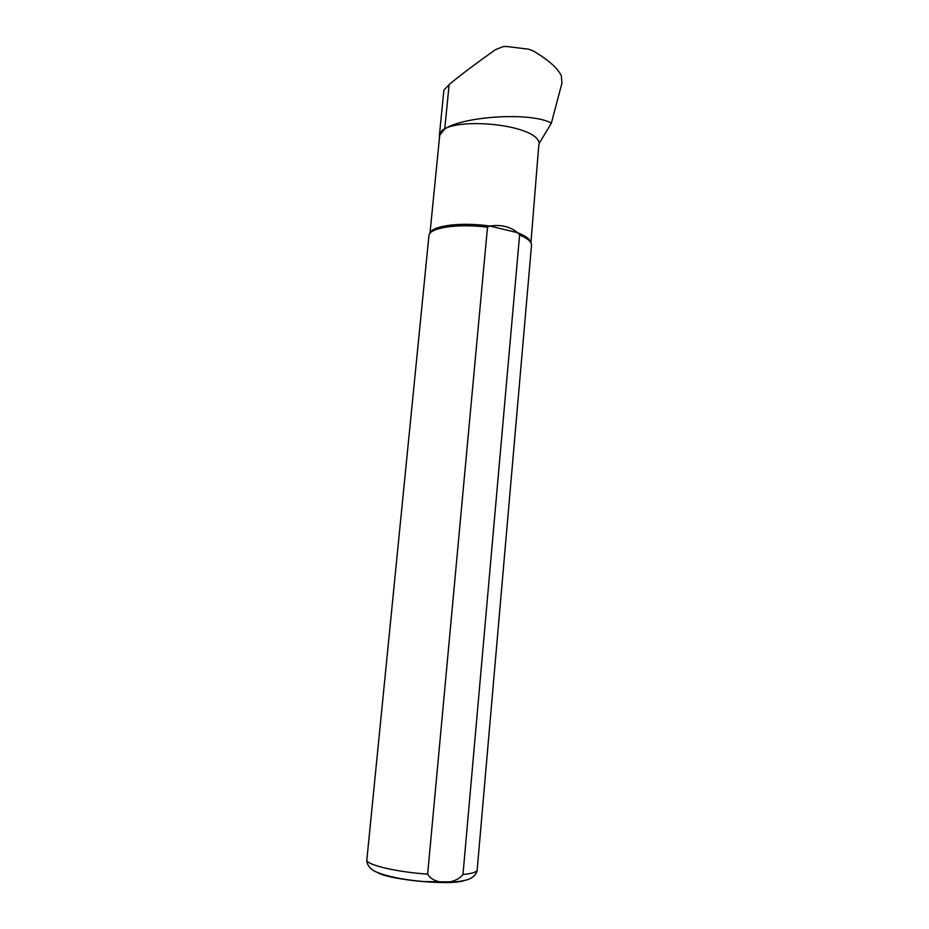 <?xml version="1.0" encoding="UTF-8"?>
<svg xmlns="http://www.w3.org/2000/svg" width="929" height="929" viewBox="0 0 929 929"><rect width="100%" height="100%" fill="white"/><g stroke="black" fill="none" stroke-linecap="round" stroke-linejoin="round"><path stroke-width="1.39" d="M449.125 84.62L443.888 90.101L439.347 135.773L444.747 128.934C463.826 116.102 531.736 111.805 551.35 123.174L561.952 83.122L561.348 75.818C557.597 68.014 548.168 59.7 533.049 50.863L528.496 49.179L506.63 46.485L503.158 46.613L495.424 49.678C476.565 63.044 462.108 73.879 452.028 82.17L449.125 84.62L444.747 128.934M530.923 242.806L538.727 145.841L539.226 143.356L551.35 123.174M439.487 137.689L439.347 135.773M429.976 233.365L439.638 136.122C438.14 115.289 537.02 122.373 539.226 143.356M430.127 233.167C432.101 225.619 461.446 221.868 489.873 226.037L487.493 227.222L427.642 874.143C433.889 884.907 454.827 885.035 462.979 874.468L519.613 234.932C527.544 238.323 531.516 241.714 531.527 245.117L477.169 869.985C476.786 873.608 474.208 876.616 469.435 878.997C466.486 880.193 461.678 881.168 455.013 881.946L423.984 881.586C394.268 879.078 377.093 873.214 372.634 869.997C368.488 866.827 366.56 863.413 366.862 859.755C365.248 864.562 395.324 871.901 427.642 874.143M519.613 234.932L517.581 232.703C510.323 226.641 501.091 224.412 489.873 226.037L517.581 232.703C525.698 235.931 530.111 239.217 530.807 242.585M366.862 859.755L428.943 235.606C429.117 227.721 457.962 223.297 487.493 227.222M462.979 874.468C472.106 873.608 476.832 872.122 477.169 869.985M378.254 872.912C391.469 880.181 449.706 885.511 463.71 880.738"/></g></svg>
